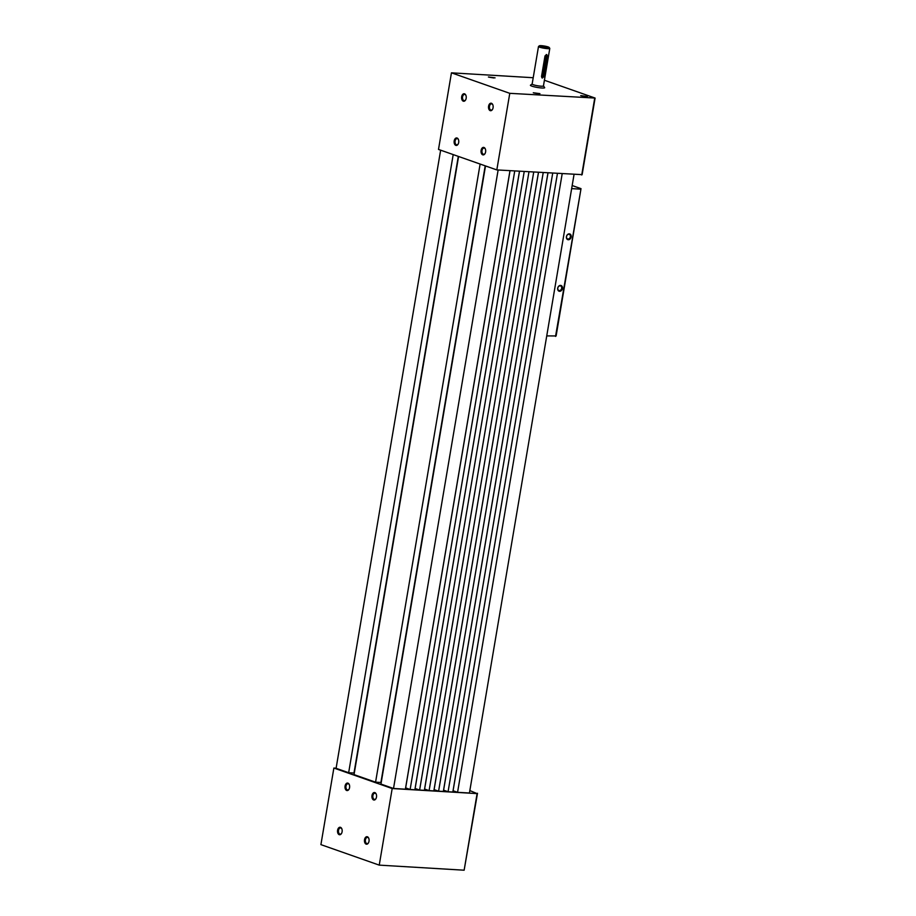 <?xml version="1.0" encoding="UTF-8"?>
<svg xmlns="http://www.w3.org/2000/svg" width="916" height="916" viewBox="0 0 916 916"><rect width="100%" height="100%" fill="white"/><g stroke="black" fill="none" stroke-linecap="round" stroke-linejoin="round"><path stroke-width="1.37" d="M566.535 236.557A2.439 1.901 109.4 0 0 570.244 237.301A2.439 1.901 109.4 0 0 569.26 234.37A2.439 1.901 109.4 0 0 566.535 236.557M566.42 236.649A3.011 2.336 -70.6 0 1 570.405 234.313A3.011 2.336 -70.6 0 1 569.546 239.419A3.011 2.336 -70.6 0 1 566.42 236.649M557.81 288.116A2.439 1.901 109.4 0 0 561.519 288.861A2.439 1.901 109.4 0 0 560.546 285.918A2.439 1.901 109.4 0 0 557.81 288.116M557.695 288.208A3.011 2.336 -70.6 0 1 561.691 285.872A3.011 2.336 -70.6 0 1 560.832 290.967A3.011 2.336 -70.6 0 1 557.695 288.208M546.737 335.909L556.115 335.943L581.019 188.65L555.531 336.424M580.446 189.143L571.653 188.616M572.179 185.536L581.019 188.65M341.634 833.251A3.114 1.924 93.4 0 1 340.18 834.144A3.114 1.924 93.4 0 1 338.508 830.377A3.114 1.924 93.4 0 1 340.557 827.927A3.114 1.924 93.4 0 1 341.886 828.991M342.092 831.797A3.767 2.324 93.4 0 1 341.519 833.457A3.767 2.324 93.4 0 1 338.107 833.663A3.767 2.324 93.4 0 1 338.439 828.156A3.767 2.324 93.4 0 1 341.805 828.762A3.767 2.324 93.4 0 1 342.092 831.797M368.805 838.449A3.114 1.924 -86.6 0 0 367.465 837.384A3.114 1.924 -86.6 0 0 365.427 839.846A3.114 1.924 -86.6 0 0 367.098 843.602A3.114 1.924 -86.6 0 0 368.553 842.709M364.522 839.674A3.767 2.324 93.4 0 1 366.411 836.777A3.767 2.324 93.4 0 1 368.724 838.22A3.767 2.324 93.4 0 1 368.438 842.915A3.767 2.324 93.4 0 1 365.61 843.831A3.767 2.324 93.4 0 1 364.522 839.674M349.111 789.065A3.114 1.924 93.4 0 1 347.656 789.958A3.114 1.924 93.4 0 1 345.985 786.191A3.114 1.924 93.4 0 1 348.023 783.741A3.114 1.924 93.4 0 1 349.362 784.806M349.569 787.6A3.767 2.324 93.4 0 1 348.996 789.271A3.767 2.324 93.4 0 1 345.584 789.477A3.767 2.324 93.4 0 1 345.916 783.97A3.767 2.324 93.4 0 1 349.282 784.577A3.767 2.324 93.4 0 1 349.569 787.6M376.281 794.264A3.114 1.924 -86.6 0 0 374.942 793.199A3.114 1.924 -86.6 0 0 372.904 795.649A3.114 1.924 -86.6 0 0 374.575 799.416A3.114 1.924 -86.6 0 0 376.029 798.523M371.999 795.489A3.767 2.324 93.4 0 1 373.888 792.592A3.767 2.324 93.4 0 1 376.19 794.035A3.767 2.324 93.4 0 1 375.915 798.729A3.767 2.324 93.4 0 1 373.087 799.645A3.767 2.324 93.4 0 1 371.999 795.489M469.839 790.577L477.099 793.611L392.185 788.539L333.871 768.043L336.115 768.18M392.185 788.539L379.235 865.128L464.137 870.2L477.499 793.267M477.099 793.611L464.137 870.2M333.871 768.043L320.909 844.632L379.235 865.128M453.042 790.737L457.565 792.317L469.427 793.016L574.034 174.532M547.986 172.975L443.596 790.165L448.073 791.745L452.825 792.031L557.432 173.536L453.077 790.737M434.058 789.603L438.592 791.184L443.333 791.458L547.94 172.975M424.577 789.031L429.1 790.611L433.84 790.897L538.459 172.403M415.085 788.47L419.608 790.05L424.36 790.325L528.967 171.842L424.612 789.031M510.029 170.708L405.639 787.897L410.128 789.477L414.868 789.764L519.475 171.269M485.503 165.945L380.953 784.073L393.514 788.481L405.376 789.191L509.983 170.708M458.584 156.487L354.034 774.615L375.571 782.184L380.907 782.493L485.205 165.842M440.642 150.178L336.092 768.306L348.653 772.726L353.988 773.035L458.298 156.384M465.694 99.741A3.114 1.924 93.4 0 1 464.24 100.646A3.114 1.924 93.4 0 1 462.58 96.878A3.114 1.924 93.4 0 1 464.618 94.417A3.114 1.924 93.4 0 1 465.958 95.482M466.164 98.287A3.767 2.324 93.4 0 1 465.591 99.959A3.767 2.324 93.4 0 1 462.179 100.165A3.767 2.324 93.4 0 1 462.5 94.646A3.767 2.324 93.4 0 1 465.866 95.264A3.767 2.324 93.4 0 1 466.164 98.287M492.865 104.939A3.114 1.924 -86.6 0 0 491.537 103.874A3.114 1.924 -86.6 0 0 489.488 106.336A3.114 1.924 -86.6 0 0 491.159 110.103A3.114 1.924 -86.6 0 0 492.613 109.199M488.594 106.176A3.767 2.324 93.4 0 1 490.472 103.279A3.767 2.324 93.4 0 1 492.785 104.722A3.767 2.324 93.4 0 1 492.499 109.416A3.767 2.324 93.4 0 1 489.671 110.332A3.767 2.324 93.4 0 1 488.594 106.176M586.068 96.581L581.191 95.756M580.733 95.608L587.362 96.478L580.733 95.608M493.77 77.974L488.892 77.15M488.423 77.001L495.064 77.871L488.423 77.001M538.631 93.741L533.753 92.917M533.284 92.768L539.925 93.638L533.284 92.768M458.229 143.927A3.114 1.924 93.4 0 1 456.775 144.831A3.114 1.924 93.4 0 1 455.103 141.064A3.114 1.924 93.4 0 1 457.141 138.602A3.114 1.924 93.4 0 1 458.481 139.667M458.687 142.472A3.767 2.324 93.4 0 1 458.115 144.144A3.767 2.324 93.4 0 1 454.702 144.35A3.767 2.324 93.4 0 1 455.034 138.831A3.767 2.324 93.4 0 1 458.389 139.45A3.767 2.324 93.4 0 1 458.687 142.472M485.4 149.136A3.114 1.924 -86.6 0 0 484.06 148.06A3.114 1.924 -86.6 0 0 482.022 150.522A3.114 1.924 -86.6 0 0 483.682 154.289A3.114 1.924 -86.6 0 0 485.148 153.384M481.118 150.361A3.767 2.324 93.4 0 1 483.007 147.465A3.767 2.324 93.4 0 1 485.308 148.907A3.767 2.324 93.4 0 1 485.033 153.602A3.767 2.324 93.4 0 1 482.205 154.518A3.767 2.324 93.4 0 1 481.118 150.361M540.36 46.476A4.981 0.676 9.6 0 0 546.096 47.655A4.981 0.676 9.6 0 0 549.142 47.449A4.981 0.676 9.6 0 0 544.379 46.04A4.981 0.676 9.6 0 0 539.421 45.8A4.981 0.676 9.6 0 0 540.36 46.476M539.421 45.8L538.574 46.395A5.725 0.779 9.6 0 0 538.494 46.498A5.725 0.779 9.6 0 0 539.639 47.185A5.725 0.779 9.6 0 0 545.879 48.491A5.725 0.779 9.6 0 0 549.795 48.411A5.725 0.779 9.6 0 0 549.76 48.296L549.142 47.449M532.219 83.951A5.725 0.779 9.6 0 0 532.139 84.054A5.725 0.779 9.6 0 0 533.284 84.741A5.725 0.779 9.6 0 0 539.524 86.047A5.725 0.779 9.6 0 0 543.44 85.967L549.795 48.411M547.379 56.036L543.886 76.658L542.318 78.055L541.516 76.52L545.009 55.899L546.806 54.594L547.379 56.036L546.417 55.704A1.511 1.168 109.4 0 0 546.199 54.582M543.451 85.909L544.631 87.547A7.236 0.985 -170.4 0 1 540.2 87.856A7.236 0.985 -170.4 0 1 531.852 86.138A7.236 0.985 -170.4 0 1 530.501 85.154L532.15 83.997M541.814 77.7A1.511 1.168 109.4 0 0 542.936 76.326L546.417 55.704M544.413 80.242L595.091 98.058L582.129 174.647L496.815 169.918L438.501 149.423L451.451 72.833L533.215 77.723M595.091 98.058L509.777 93.329L451.451 72.833M581.729 174.99L594.679 98.401M496.815 169.918L509.777 93.329M562.172 173.822L457.565 792.317M552.692 173.261L448.073 791.745M543.199 172.689L438.592 791.184M538.494 172.414L434.104 789.603M533.707 172.128L429.1 790.611M524.215 171.555L419.608 790.05M519.521 171.281L415.12 788.47M514.735 170.994L410.128 789.477M498.132 169.998L393.514 788.481M453.202 154.598L348.653 772.726M480.121 164.056L375.571 782.184M542.936 76.326L543.886 76.658M538.494 46.498L532.139 84.054"/></g></svg>
